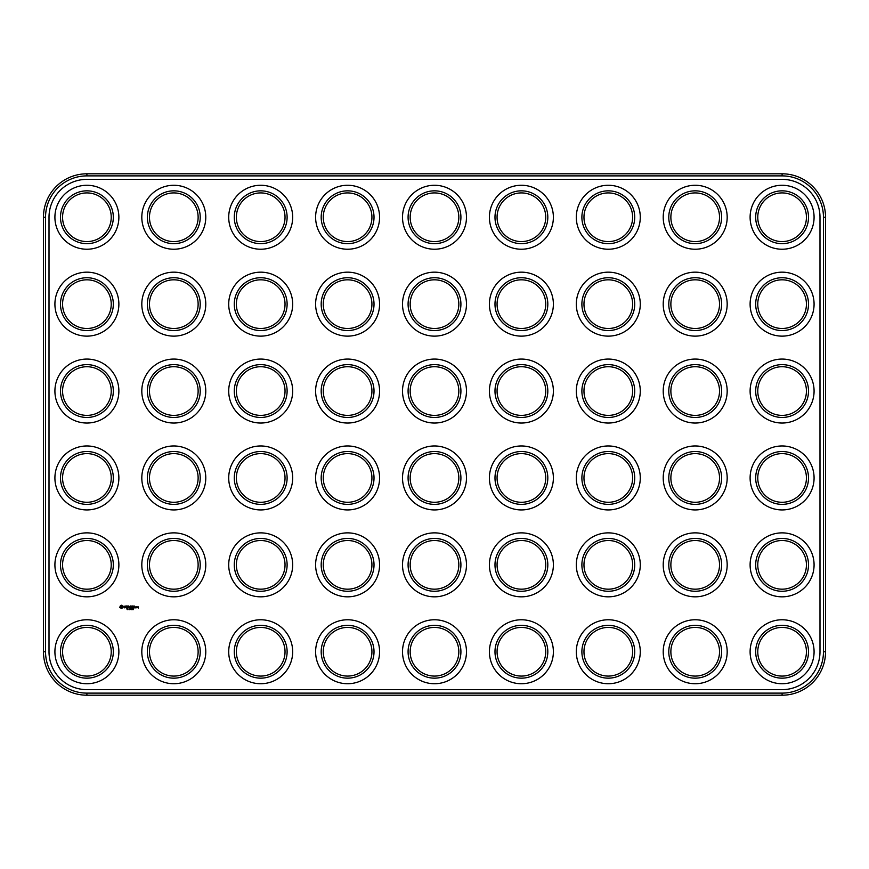 <?xml version="1.0" encoding="UTF-8"?>
<svg xmlns="http://www.w3.org/2000/svg" width="869" height="869" viewBox="0 0 869 869"><rect width="100%" height="100%" fill="white"/><g stroke="black" fill="none" stroke-linecap="round" stroke-linejoin="round"><path stroke-width="1.3" d="M86.9 695.2L782.1 695.2A43.45 43.45 0 0 0 825.55 651.75L825.55 217.25A43.45 43.45 0 0 0 782.1 173.8L86.9 173.8A43.45 43.45 0 0 0 43.45 217.25L43.45 651.75A43.45 43.45 0 0 0 86.9 695.2L86.9 693.114L782.1 693.114A41.364 41.364 0 0 0 823.464 651.75L823.464 217.25A41.364 41.364 0 0 0 782.1 175.886L86.9 175.886A41.364 41.364 0 0 0 45.536 217.25L45.536 651.75A41.364 41.364 0 0 0 86.9 693.114M86.9 179.362A37.888 37.888 0 0 0 49.012 217.25L49.012 651.75A37.888 37.888 0 0 0 86.9 689.638L782.1 689.638A37.888 37.888 0 0 0 819.988 651.75L819.988 217.25A37.888 37.888 0 0 0 782.1 179.362L86.9 179.362M335.434 412.123A24.332 24.332 0 0 1 335.434 369.977A24.332 24.332 0 0 1 371.932 391.05A24.332 24.332 0 0 1 335.434 412.123M509.234 238.323A24.332 24.332 0 0 1 509.234 196.177A24.332 24.332 0 0 1 545.732 217.25A24.332 24.332 0 0 1 509.234 238.323M335.434 325.223A24.332 24.332 0 0 1 335.434 283.077A24.332 24.332 0 0 1 371.932 304.15A24.332 24.332 0 0 1 335.434 325.223M335.434 238.323A24.332 24.332 0 0 1 335.434 196.177A24.332 24.332 0 0 1 371.932 217.25A24.332 24.332 0 0 1 335.434 238.323M422.334 412.123A24.332 24.332 0 0 1 422.334 369.977A24.332 24.332 0 0 1 458.832 391.05A24.332 24.332 0 0 1 422.334 412.123M509.234 412.123A24.332 24.332 0 0 1 509.234 369.977A24.332 24.332 0 0 1 545.732 391.05A24.332 24.332 0 0 1 509.234 412.123M422.334 325.223A24.332 24.332 0 0 1 422.334 283.077A24.332 24.332 0 0 1 458.832 304.15A24.332 24.332 0 0 1 422.334 325.223M422.334 238.323A24.332 24.332 0 0 1 422.334 196.177A24.332 24.332 0 0 1 458.832 217.25A24.332 24.332 0 0 1 422.334 238.323M509.234 325.223A24.332 24.332 0 0 1 509.234 283.077A24.332 24.332 0 0 1 545.732 304.15A24.332 24.332 0 0 1 509.234 325.223M161.634 325.223A24.332 24.332 0 0 1 161.634 283.077A24.332 24.332 0 0 1 198.132 304.15A24.332 24.332 0 0 1 161.634 325.223M161.634 238.323A24.332 24.332 0 0 1 161.634 196.177A24.332 24.332 0 0 1 198.132 217.25A24.332 24.332 0 0 1 161.634 238.323M335.434 585.923A24.332 24.332 0 0 1 335.434 543.777A24.332 24.332 0 0 1 371.932 564.85A24.332 24.332 0 0 1 335.434 585.923M422.334 585.923A24.332 24.332 0 0 1 422.334 543.777A24.332 24.332 0 0 1 458.832 564.85A24.332 24.332 0 0 1 422.334 585.923M74.734 325.223A24.332 24.332 0 0 1 74.734 283.077A24.332 24.332 0 0 1 111.232 304.15A24.332 24.332 0 0 1 74.734 325.223M422.334 672.823A24.332 24.332 0 0 1 422.334 630.677A24.332 24.332 0 0 1 458.832 651.75A24.332 24.332 0 0 1 422.334 672.823M335.434 672.823A24.332 24.332 0 0 1 335.434 630.677A24.332 24.332 0 0 1 371.932 651.75A24.332 24.332 0 0 1 335.434 672.823M74.734 412.123A24.332 24.332 0 0 1 74.734 369.977A24.332 24.332 0 0 1 111.232 391.05A24.332 24.332 0 0 1 74.734 412.123M422.334 499.023A24.332 24.332 0 0 1 422.334 456.877A24.332 24.332 0 0 1 458.832 477.95A24.332 24.332 0 0 1 422.334 499.023M335.434 499.023A24.332 24.332 0 0 1 335.434 456.877A24.332 24.332 0 0 1 371.932 477.95A24.332 24.332 0 0 1 335.434 499.023M248.534 238.323A24.332 24.332 0 0 1 248.534 196.177A24.332 24.332 0 0 1 285.032 217.25A24.332 24.332 0 0 1 248.534 238.323M248.534 325.223A24.332 24.332 0 0 1 248.534 283.077A24.332 24.332 0 0 1 285.032 304.15A24.332 24.332 0 0 1 248.534 325.223M161.634 412.123A24.332 24.332 0 0 1 161.634 369.977A24.332 24.332 0 0 1 198.132 391.05A24.332 24.332 0 0 1 161.634 412.123M248.534 412.123A24.332 24.332 0 0 1 248.534 369.977A24.332 24.332 0 0 1 285.032 391.05A24.332 24.332 0 0 1 248.534 412.123M161.634 672.823A24.332 24.332 0 0 1 161.634 630.677A24.332 24.332 0 0 1 198.132 651.75A24.332 24.332 0 0 1 161.634 672.823M248.534 585.923A24.332 24.332 0 0 1 248.534 543.777A24.332 24.332 0 0 1 285.032 564.85A24.332 24.332 0 0 1 248.534 585.923M161.634 585.923A24.332 24.332 0 0 1 161.634 543.777A24.332 24.332 0 0 1 198.132 564.85A24.332 24.332 0 0 1 161.634 585.923M74.734 672.823A24.332 24.332 0 0 1 74.734 630.677A24.332 24.332 0 0 1 111.232 651.75A24.332 24.332 0 0 1 74.734 672.823M74.734 499.023A24.332 24.332 0 0 1 74.734 456.877A24.332 24.332 0 0 1 111.232 477.95A24.332 24.332 0 0 1 74.734 499.023M248.534 672.823A24.332 24.332 0 0 1 248.534 630.677A24.332 24.332 0 0 1 285.032 651.75A24.332 24.332 0 0 1 248.534 672.823M74.734 585.923A24.332 24.332 0 0 1 74.734 543.777A24.332 24.332 0 0 1 111.232 564.85A24.332 24.332 0 0 1 74.734 585.923M74.734 238.323A24.332 24.332 0 0 1 74.734 196.177A24.332 24.332 0 0 1 111.232 217.25A24.332 24.332 0 0 1 74.734 238.323M509.234 672.823A24.332 24.332 0 0 1 509.234 630.677A24.332 24.332 0 0 1 545.732 651.75A24.332 24.332 0 0 1 509.234 672.823M769.934 325.223A24.332 24.332 0 0 1 769.934 283.077A24.332 24.332 0 0 1 806.432 304.15A24.332 24.332 0 0 1 769.934 325.223M683.034 325.223A24.332 24.332 0 0 1 683.034 283.077A24.332 24.332 0 0 1 719.532 304.15A24.332 24.332 0 0 1 683.034 325.223M509.234 499.023A24.332 24.332 0 0 1 509.234 456.877A24.332 24.332 0 0 1 545.732 477.95A24.332 24.332 0 0 1 509.234 499.023M683.034 238.323A24.332 24.332 0 0 1 683.034 196.177A24.332 24.332 0 0 1 719.532 217.25A24.332 24.332 0 0 1 683.034 238.323M509.234 585.923A24.332 24.332 0 0 1 509.234 543.777A24.332 24.332 0 0 1 545.732 564.85A24.332 24.332 0 0 1 509.234 585.923M596.134 412.123A24.332 24.332 0 0 1 596.134 369.977A24.332 24.332 0 0 1 632.632 391.05A24.332 24.332 0 0 1 596.134 412.123M683.034 412.123A24.332 24.332 0 0 1 683.034 369.977A24.332 24.332 0 0 1 719.532 391.05A24.332 24.332 0 0 1 683.034 412.123M769.934 412.123A24.332 24.332 0 0 1 769.934 369.977A24.332 24.332 0 0 1 806.432 391.05A24.332 24.332 0 0 1 769.934 412.123M248.534 499.023A24.332 24.332 0 0 1 248.534 456.877A24.332 24.332 0 0 1 285.032 477.95A24.332 24.332 0 0 1 248.534 499.023M596.134 325.223A24.332 24.332 0 0 1 596.134 283.077A24.332 24.332 0 0 1 632.632 304.15A24.332 24.332 0 0 1 596.134 325.223M161.634 499.023A24.332 24.332 0 0 1 161.634 456.877A24.332 24.332 0 0 1 198.132 477.95A24.332 24.332 0 0 1 161.634 499.023M596.134 238.323A24.332 24.332 0 0 1 596.134 196.177A24.332 24.332 0 0 1 632.632 217.25A24.332 24.332 0 0 1 596.134 238.323M683.034 585.923A24.332 24.332 0 0 1 683.034 543.777A24.332 24.332 0 0 1 719.532 564.85A24.332 24.332 0 0 1 683.034 585.923M596.134 585.923A24.332 24.332 0 0 1 596.134 543.777A24.332 24.332 0 0 1 632.632 564.85A24.332 24.332 0 0 1 596.134 585.923M769.934 672.823A24.332 24.332 0 0 1 769.934 630.677A24.332 24.332 0 0 1 806.432 651.75A24.332 24.332 0 0 1 769.934 672.823M683.034 672.823A24.332 24.332 0 0 1 683.034 630.677A24.332 24.332 0 0 1 719.532 651.75A24.332 24.332 0 0 1 683.034 672.823M596.134 672.823A24.332 24.332 0 0 1 596.134 630.677A24.332 24.332 0 0 1 632.632 651.75A24.332 24.332 0 0 1 596.134 672.823M769.934 499.023A24.332 24.332 0 0 1 769.934 456.877A24.332 24.332 0 0 1 806.432 477.95A24.332 24.332 0 0 1 769.934 499.023M683.034 499.023A24.332 24.332 0 0 1 683.034 456.877A24.332 24.332 0 0 1 719.532 477.95A24.332 24.332 0 0 1 683.034 499.023M596.134 499.023A24.332 24.332 0 0 1 596.134 456.877A24.332 24.332 0 0 1 632.632 477.95A24.332 24.332 0 0 1 596.134 499.023M769.934 585.923A24.332 24.332 0 0 1 769.934 543.777A24.332 24.332 0 0 1 806.432 564.85A24.332 24.332 0 0 1 769.934 585.923M769.934 238.323A24.332 24.332 0 0 1 769.934 196.177A24.332 24.332 0 0 1 806.432 217.25A24.332 24.332 0 0 1 769.934 238.323M120.324 605.943L121.606 605.226L122.909 606.312L121.921 608.528L119.694 607.54L120.324 605.943M125.038 607.214L123.843 606.236L125.158 606.193L124.05 606.638L125.245 607.062L124.81 607.876L123.93 607.648L125.038 607.214M127.319 609.69L127.461 608.821L127.352 609.527L126.798 608.821L127.319 609.69M128.96 609.69L129.514 609.69L129.079 608.821L128.96 609.69M129.839 608.919L129.731 609.69L129.839 608.919M131.23 609.593L130.763 608.908L131.23 609.593M131.545 609.69L131.838 608.821L131.545 609.69M126.059 607.768L126.059 606.182L125.429 606.073L126.798 605.965L126.059 607.768M127.189 607.768L127.189 606.073L128.351 605.965L127.395 606.182L128.243 606.92L127.395 607.67L128.46 607.768L127.189 607.768M129.698 607.138L128.84 606.073L128.84 607.768L129.046 606.464L129.698 607.453L130.35 606.464L130.459 607.876L130.448 605.965L129.698 607.138M130.991 606.073L132.262 606.073L131.208 606.182L132.055 606.92L131.1 607.876L130.991 606.073M132.305 609.69L132.599 608.821L132.305 609.69M133.511 609.593L133.283 608.8L133.511 609.593M132.599 607.768L132.707 605.965L132.599 607.768M133.261 606.073L134.532 606.073L133.478 606.182L134.326 606.92L133.478 607.67L134.423 607.876L133.261 607.768L133.261 606.073M136.237 606.812L136.346 607.768L135.618 607.876L135.51 606.92L136.237 606.812M136.531 607.768L137.161 606.812L136.531 607.768M137.465 607.442L138.193 606.812L138.301 608.061L137.465 607.442M334.391 413.926A26.418 26.418 0 0 1 334.391 368.174A26.418 26.418 0 0 1 374.018 391.05A26.418 26.418 0 0 1 334.391 413.926M508.191 240.126A26.418 26.418 0 0 1 508.191 194.374A26.418 26.418 0 0 1 547.818 217.25A26.418 26.418 0 0 1 508.191 240.126M334.391 327.026A26.418 26.418 0 0 1 334.391 281.274A26.418 26.418 0 0 1 374.018 304.15A26.418 26.418 0 0 1 334.391 327.026M334.391 240.126A26.418 26.418 0 0 1 334.391 194.374A26.418 26.418 0 0 1 374.018 217.25A26.418 26.418 0 0 1 334.391 240.126M421.291 413.926A26.418 26.418 0 0 1 421.291 368.174A26.418 26.418 0 0 1 460.918 391.05A26.418 26.418 0 0 1 421.291 413.926M508.191 413.926A26.418 26.418 0 0 1 508.191 368.174A26.418 26.418 0 0 1 547.818 391.05A26.418 26.418 0 0 1 508.191 413.926M421.291 327.026A26.418 26.418 0 0 1 421.291 281.274A26.418 26.418 0 0 1 460.918 304.15A26.418 26.418 0 0 1 421.291 327.026M421.291 240.126A26.418 26.418 0 0 1 421.291 194.374A26.418 26.418 0 0 1 460.918 217.25A26.418 26.418 0 0 1 421.291 240.126M508.191 327.026A26.418 26.418 0 0 1 508.191 281.274A26.418 26.418 0 0 1 547.818 304.15A26.418 26.418 0 0 1 508.191 327.026M160.591 327.026A26.418 26.418 0 0 1 160.591 281.274A26.418 26.418 0 0 1 200.218 304.15A26.418 26.418 0 0 1 160.591 327.026M160.591 240.126A26.418 26.418 0 0 1 160.591 194.374A26.418 26.418 0 0 1 200.218 217.25A26.418 26.418 0 0 1 160.591 240.126M334.391 587.726A26.418 26.418 0 0 1 334.391 541.974A26.418 26.418 0 0 1 374.018 564.85A26.418 26.418 0 0 1 334.391 587.726M421.291 587.726A26.418 26.418 0 0 1 421.291 541.974A26.418 26.418 0 0 1 460.918 564.85A26.418 26.418 0 0 1 421.291 587.726M73.691 327.026A26.418 26.418 0 0 1 73.691 281.274A26.418 26.418 0 0 1 113.318 304.15A26.418 26.418 0 0 1 73.691 327.026M421.291 674.626A26.418 26.418 0 0 1 421.291 628.874A26.418 26.418 0 0 1 460.918 651.75A26.418 26.418 0 0 1 421.291 674.626M334.391 674.626A26.418 26.418 0 0 1 334.391 628.874A26.418 26.418 0 0 1 374.018 651.75A26.418 26.418 0 0 1 334.391 674.626M73.691 413.926A26.418 26.418 0 0 1 73.691 368.174A26.418 26.418 0 0 1 113.318 391.05A26.418 26.418 0 0 1 73.691 413.926M421.291 500.826A26.418 26.418 0 0 1 421.291 455.074A26.418 26.418 0 0 1 460.918 477.95A26.418 26.418 0 0 1 421.291 500.826M334.391 500.826A26.418 26.418 0 0 1 334.391 455.074A26.418 26.418 0 0 1 374.018 477.95A26.418 26.418 0 0 1 334.391 500.826M247.491 240.126A26.418 26.418 0 0 1 247.491 194.374A26.418 26.418 0 0 1 287.118 217.25A26.418 26.418 0 0 1 247.491 240.126M247.491 327.026A26.418 26.418 0 0 1 247.491 281.274A26.418 26.418 0 0 1 287.118 304.15A26.418 26.418 0 0 1 247.491 327.026M160.591 413.926A26.418 26.418 0 0 1 160.591 368.174A26.418 26.418 0 0 1 200.218 391.05A26.418 26.418 0 0 1 160.591 413.926M247.491 413.926A26.418 26.418 0 0 1 247.491 368.174A26.418 26.418 0 0 1 287.118 391.05A26.418 26.418 0 0 1 247.491 413.926M160.591 674.626A26.418 26.418 0 0 1 160.591 628.874A26.418 26.418 0 0 1 200.218 651.75A26.418 26.418 0 0 1 160.591 674.626M247.491 587.726A26.418 26.418 0 0 1 247.491 541.974A26.418 26.418 0 0 1 287.118 564.85A26.418 26.418 0 0 1 247.491 587.726M160.591 587.726A26.418 26.418 0 0 1 160.591 541.974A26.418 26.418 0 0 1 200.218 564.85A26.418 26.418 0 0 1 160.591 587.726M73.691 674.626A26.418 26.418 0 0 1 73.691 628.874A26.418 26.418 0 0 1 113.318 651.75A26.418 26.418 0 0 1 73.691 674.626M73.691 500.826A26.418 26.418 0 0 1 73.691 455.074A26.418 26.418 0 0 1 113.318 477.95A26.418 26.418 0 0 1 73.691 500.826M247.491 674.626A26.418 26.418 0 0 1 247.491 628.874A26.418 26.418 0 0 1 287.118 651.75A26.418 26.418 0 0 1 247.491 674.626M73.691 587.726A26.418 26.418 0 0 1 73.691 541.974A26.418 26.418 0 0 1 113.318 564.85A26.418 26.418 0 0 1 73.691 587.726M73.691 240.126A26.418 26.418 0 0 1 73.691 194.374A26.418 26.418 0 0 1 113.318 217.25A26.418 26.418 0 0 1 73.691 240.126M508.191 674.626A26.418 26.418 0 0 1 508.191 628.874A26.418 26.418 0 0 1 547.818 651.75A26.418 26.418 0 0 1 508.191 674.626M768.891 327.026A26.418 26.418 0 0 1 768.891 281.274A26.418 26.418 0 0 1 808.518 304.15A26.418 26.418 0 0 1 768.891 327.026M681.991 327.026A26.418 26.418 0 0 1 681.991 281.274A26.418 26.418 0 0 1 721.618 304.15A26.418 26.418 0 0 1 681.991 327.026M508.191 500.826A26.418 26.418 0 0 1 508.191 455.074A26.418 26.418 0 0 1 547.818 477.95A26.418 26.418 0 0 1 508.191 500.826M681.991 240.126A26.418 26.418 0 0 1 681.991 194.374A26.418 26.418 0 0 1 721.618 217.25A26.418 26.418 0 0 1 681.991 240.126M508.191 587.726A26.418 26.418 0 0 1 508.191 541.974A26.418 26.418 0 0 1 547.818 564.85A26.418 26.418 0 0 1 508.191 587.726M595.091 413.926A26.418 26.418 0 0 1 595.091 368.174A26.418 26.418 0 0 1 634.718 391.05A26.418 26.418 0 0 1 595.091 413.926M681.991 413.926A26.418 26.418 0 0 1 681.991 368.174A26.418 26.418 0 0 1 721.618 391.05A26.418 26.418 0 0 1 681.991 413.926M768.891 413.926A26.418 26.418 0 0 1 768.891 368.174A26.418 26.418 0 0 1 808.518 391.05A26.418 26.418 0 0 1 768.891 413.926M247.491 500.826A26.418 26.418 0 0 1 247.491 455.074A26.418 26.418 0 0 1 287.118 477.95A26.418 26.418 0 0 1 247.491 500.826M595.091 327.026A26.418 26.418 0 0 1 595.091 281.274A26.418 26.418 0 0 1 634.718 304.15A26.418 26.418 0 0 1 595.091 327.026M160.591 500.826A26.418 26.418 0 0 1 160.591 455.074A26.418 26.418 0 0 1 200.218 477.95A26.418 26.418 0 0 1 160.591 500.826M595.091 240.126A26.418 26.418 0 0 1 595.091 194.374A26.418 26.418 0 0 1 634.718 217.25A26.418 26.418 0 0 1 595.091 240.126M681.991 587.726A26.418 26.418 0 0 1 681.991 541.974A26.418 26.418 0 0 1 721.618 564.85A26.418 26.418 0 0 1 681.991 587.726M595.091 587.726A26.418 26.418 0 0 1 595.091 541.974A26.418 26.418 0 0 1 634.718 564.85A26.418 26.418 0 0 1 595.091 587.726M768.891 674.626A26.418 26.418 0 0 1 768.891 628.874A26.418 26.418 0 0 1 808.518 651.75A26.418 26.418 0 0 1 768.891 674.626M681.991 674.626A26.418 26.418 0 0 1 681.991 628.874A26.418 26.418 0 0 1 721.618 651.75A26.418 26.418 0 0 1 681.991 674.626M595.091 674.626A26.418 26.418 0 0 1 595.091 628.874A26.418 26.418 0 0 1 634.718 651.75A26.418 26.418 0 0 1 595.091 674.626M768.891 500.826A26.418 26.418 0 0 1 768.891 455.074A26.418 26.418 0 0 1 808.518 477.95A26.418 26.418 0 0 1 768.891 500.826M681.991 500.826A26.418 26.418 0 0 1 681.991 455.074A26.418 26.418 0 0 1 721.618 477.95A26.418 26.418 0 0 1 681.991 500.826M595.091 500.826A26.418 26.418 0 0 1 595.091 455.074A26.418 26.418 0 0 1 634.718 477.95A26.418 26.418 0 0 1 595.091 500.826M768.891 587.726A26.418 26.418 0 0 1 768.891 541.974A26.418 26.418 0 0 1 808.518 564.85A26.418 26.418 0 0 1 768.891 587.726M768.891 240.126A26.418 26.418 0 0 1 768.891 194.374A26.418 26.418 0 0 1 808.518 217.25A26.418 26.418 0 0 1 768.891 240.126M70.91 679.449A31.979 31.979 0 0 1 70.91 624.051A31.979 31.979 0 0 1 118.879 651.75A31.979 31.979 0 0 1 70.91 679.449M157.81 679.449A31.979 31.979 0 0 1 157.81 624.051A31.979 31.979 0 0 1 205.779 651.75A31.979 31.979 0 0 1 157.81 679.449M70.91 592.549A31.979 31.979 0 0 1 70.91 537.151A31.979 31.979 0 0 1 118.879 564.85A31.979 31.979 0 0 1 70.91 592.549M157.81 592.549A31.979 31.979 0 0 1 157.81 537.151A31.979 31.979 0 0 1 205.779 564.85A31.979 31.979 0 0 1 157.81 592.549M244.71 679.449A31.979 31.979 0 0 1 244.71 624.051A31.979 31.979 0 0 1 292.679 651.75A31.979 31.979 0 0 1 244.71 679.449M331.61 679.449A31.979 31.979 0 0 1 331.61 624.051A31.979 31.979 0 0 1 379.579 651.75A31.979 31.979 0 0 1 331.61 679.449M244.71 592.549A31.979 31.979 0 0 1 244.71 537.151A31.979 31.979 0 0 1 292.679 564.85A31.979 31.979 0 0 1 244.71 592.549M331.61 592.549A31.979 31.979 0 0 1 331.61 537.151A31.979 31.979 0 0 1 379.579 564.85A31.979 31.979 0 0 1 331.61 592.549M70.91 505.649A31.979 31.979 0 0 1 70.91 450.251A31.979 31.979 0 0 1 118.879 477.95A31.979 31.979 0 0 1 70.91 505.649M157.81 505.649A31.979 31.979 0 0 1 157.81 450.251A31.979 31.979 0 0 1 205.779 477.95A31.979 31.979 0 0 1 157.81 505.649M244.71 505.649A31.979 31.979 0 0 1 244.71 450.251A31.979 31.979 0 0 1 292.679 477.95A31.979 31.979 0 0 1 244.71 505.649M331.61 505.649A31.979 31.979 0 0 1 331.61 450.251A31.979 31.979 0 0 1 379.579 477.95A31.979 31.979 0 0 1 331.61 505.649M418.51 679.449A31.979 31.979 0 0 1 418.51 624.051A31.979 31.979 0 0 1 466.479 651.75A31.979 31.979 0 0 1 418.51 679.449M505.41 679.449A31.979 31.979 0 0 1 505.41 624.051A31.979 31.979 0 0 1 553.379 651.75A31.979 31.979 0 0 1 505.41 679.449M592.31 679.449A31.979 31.979 0 0 1 592.31 624.051A31.979 31.979 0 0 1 640.279 651.75A31.979 31.979 0 0 1 592.31 679.449M418.51 592.549A31.979 31.979 0 0 1 418.51 537.151A31.979 31.979 0 0 1 466.479 564.85A31.979 31.979 0 0 1 418.51 592.549M505.41 592.549A31.979 31.979 0 0 1 505.41 537.151A31.979 31.979 0 0 1 553.379 564.85A31.979 31.979 0 0 1 505.41 592.549M592.31 592.549A31.979 31.979 0 0 1 592.31 537.151A31.979 31.979 0 0 1 640.279 564.85A31.979 31.979 0 0 1 592.31 592.549M679.21 679.449A31.979 31.979 0 0 1 679.21 624.051A31.979 31.979 0 0 1 727.179 651.75A31.979 31.979 0 0 1 679.21 679.449M766.11 679.449A31.979 31.979 0 0 1 766.11 624.051A31.979 31.979 0 0 1 814.079 651.75A31.979 31.979 0 0 1 766.11 679.449M679.21 592.549A31.979 31.979 0 0 1 679.21 537.151A31.979 31.979 0 0 1 727.179 564.85A31.979 31.979 0 0 1 679.21 592.549M766.11 592.549A31.979 31.979 0 0 1 766.11 537.151A31.979 31.979 0 0 1 814.079 564.85A31.979 31.979 0 0 1 766.11 592.549M418.51 505.649A31.979 31.979 0 0 1 418.51 450.251A31.979 31.979 0 0 1 466.479 477.95A31.979 31.979 0 0 1 418.51 505.649M505.41 505.649A31.979 31.979 0 0 1 505.41 450.251A31.979 31.979 0 0 1 553.379 477.95A31.979 31.979 0 0 1 505.41 505.649M592.31 505.649A31.979 31.979 0 0 1 592.31 450.251A31.979 31.979 0 0 1 640.279 477.95A31.979 31.979 0 0 1 592.31 505.649M679.21 505.649A31.979 31.979 0 0 1 679.21 450.251A31.979 31.979 0 0 1 727.179 477.95A31.979 31.979 0 0 1 679.21 505.649M766.11 505.649A31.979 31.979 0 0 1 766.11 450.251A31.979 31.979 0 0 1 814.079 477.95A31.979 31.979 0 0 1 766.11 505.649M70.91 418.749A31.979 31.979 0 0 1 70.91 363.351A31.979 31.979 0 0 1 118.879 391.05A31.979 31.979 0 0 1 70.91 418.749M157.81 418.749A31.979 31.979 0 0 1 157.81 363.351A31.979 31.979 0 0 1 205.779 391.05A31.979 31.979 0 0 1 157.81 418.749M244.71 418.749A31.979 31.979 0 0 1 244.71 363.351A31.979 31.979 0 0 1 292.679 391.05A31.979 31.979 0 0 1 244.71 418.749M331.61 418.749A31.979 31.979 0 0 1 331.61 363.351A31.979 31.979 0 0 1 379.579 391.05A31.979 31.979 0 0 1 331.61 418.749M70.91 331.849A31.979 31.979 0 0 1 70.91 276.451A31.979 31.979 0 0 1 118.879 304.15A31.979 31.979 0 0 1 70.91 331.849M157.81 331.849A31.979 31.979 0 0 1 157.81 276.451A31.979 31.979 0 0 1 205.779 304.15A31.979 31.979 0 0 1 157.81 331.849M70.91 244.949A31.979 31.979 0 0 1 70.91 189.551A31.979 31.979 0 0 1 118.879 217.25A31.979 31.979 0 0 1 70.91 244.949M157.81 244.949A31.979 31.979 0 0 1 157.81 189.551A31.979 31.979 0 0 1 205.779 217.25A31.979 31.979 0 0 1 157.81 244.949M244.71 331.849A31.979 31.979 0 0 1 244.71 276.451A31.979 31.979 0 0 1 292.679 304.15A31.979 31.979 0 0 1 244.71 331.849M331.61 331.849A31.979 31.979 0 0 1 331.61 276.451A31.979 31.979 0 0 1 379.579 304.15A31.979 31.979 0 0 1 331.61 331.849M244.71 244.949A31.979 31.979 0 0 1 244.71 189.551A31.979 31.979 0 0 1 292.679 217.25A31.979 31.979 0 0 1 244.71 244.949M331.61 244.949A31.979 31.979 0 0 1 331.61 189.551A31.979 31.979 0 0 1 379.579 217.25A31.979 31.979 0 0 1 331.61 244.949M418.51 418.749A31.979 31.979 0 0 1 418.51 363.351A31.979 31.979 0 0 1 466.479 391.05A31.979 31.979 0 0 1 418.51 418.749M505.41 418.749A31.979 31.979 0 0 1 505.41 363.351A31.979 31.979 0 0 1 553.379 391.05A31.979 31.979 0 0 1 505.41 418.749M592.31 418.749A31.979 31.979 0 0 1 592.31 363.351A31.979 31.979 0 0 1 640.279 391.05A31.979 31.979 0 0 1 592.31 418.749M679.21 418.749A31.979 31.979 0 0 1 679.21 363.351A31.979 31.979 0 0 1 727.179 391.05A31.979 31.979 0 0 1 679.21 418.749M766.11 418.749A31.979 31.979 0 0 1 766.11 363.351A31.979 31.979 0 0 1 814.079 391.05A31.979 31.979 0 0 1 766.11 418.749M418.51 331.849A31.979 31.979 0 0 1 418.51 276.451A31.979 31.979 0 0 1 466.479 304.15A31.979 31.979 0 0 1 418.51 331.849M505.41 331.849A31.979 31.979 0 0 1 505.41 276.451A31.979 31.979 0 0 1 553.379 304.15A31.979 31.979 0 0 1 505.41 331.849M592.31 331.849A31.979 31.979 0 0 1 592.31 276.451A31.979 31.979 0 0 1 640.279 304.15A31.979 31.979 0 0 1 592.31 331.849M418.51 244.949A31.979 31.979 0 0 1 418.51 189.551A31.979 31.979 0 0 1 466.479 217.25A31.979 31.979 0 0 1 418.51 244.949M505.41 244.949A31.979 31.979 0 0 1 505.41 189.551A31.979 31.979 0 0 1 553.379 217.25A31.979 31.979 0 0 1 505.41 244.949M592.31 244.949A31.979 31.979 0 0 1 592.31 189.551A31.979 31.979 0 0 1 640.279 217.25A31.979 31.979 0 0 1 592.31 244.949M679.21 331.849A31.979 31.979 0 0 1 679.21 276.451A31.979 31.979 0 0 1 727.179 304.15A31.979 31.979 0 0 1 679.21 331.849M766.11 331.849A31.979 31.979 0 0 1 766.11 276.451A31.979 31.979 0 0 1 814.079 304.15A31.979 31.979 0 0 1 766.11 331.849M679.21 244.949A31.979 31.979 0 0 1 679.21 189.551A31.979 31.979 0 0 1 727.179 217.25A31.979 31.979 0 0 1 679.21 244.949M766.11 244.949A31.979 31.979 0 0 1 766.11 189.551A31.979 31.979 0 0 1 814.079 217.25A31.979 31.979 0 0 1 766.11 244.949M130.904 608.919L130.904 609.582M133.196 608.919L133.196 609.582M121.638 606.138L120.519 606.595L120.976 607.703L122.084 607.257L121.638 606.138M136.129 607.029L135.727 607.67L136.129 607.029M782.1 695.2L782.1 693.114M43.45 651.75L45.536 651.75M825.55 651.75L823.464 651.75M43.45 217.25L45.536 217.25M86.9 173.8L86.9 175.886M782.1 173.8L782.1 175.886M825.55 217.25L823.464 217.25"/></g></svg>
